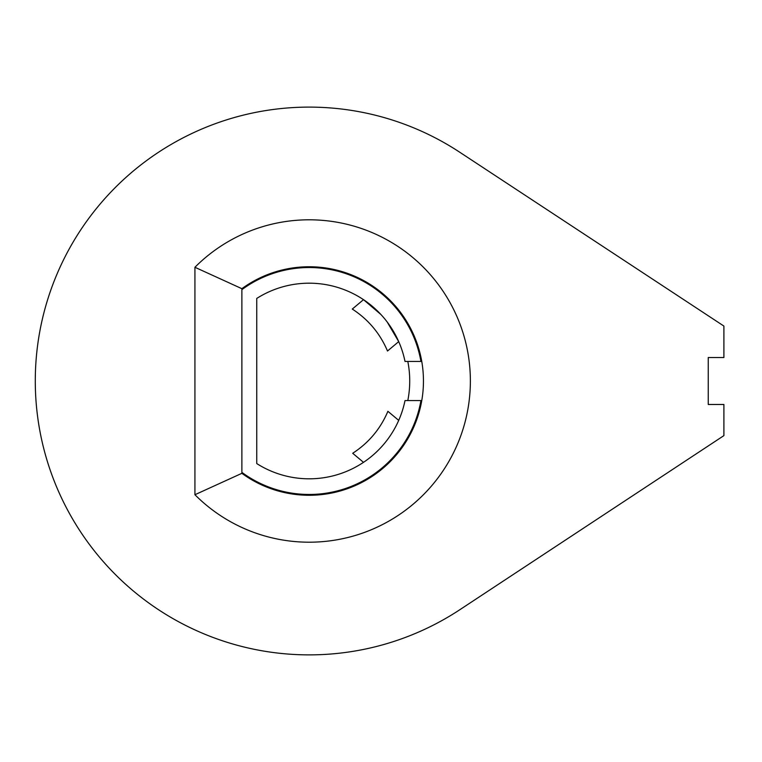 <?xml version="1.0" encoding="UTF-8"?>
<svg xmlns="http://www.w3.org/2000/svg" width="762" height="762" viewBox="0 0 762 762"><rect width="100%" height="100%" fill="white"/><g stroke="black" fill="none" stroke-linecap="round" stroke-linejoin="round"><path stroke-width="1.14" d="M723.9 404.479L708.25 404.479L708.25 357.53L723.9 357.53L723.9 326.069L459.734 152.219A273.872 273.872 0 0 0 102.946 561.213A273.872 273.872 0 0 0 459.924 609.657L723.9 435.616L723.9 404.479M194.929 494.719L194.929 267.281A161.192 161.192 0 0 1 423.072 266.929A161.192 161.192 0 0 1 423.072 495.071A161.192 161.192 0 0 1 194.929 494.719L241.878 473.326L241.878 288.684L194.929 267.281M241.878 288.684L241.878 289.646A113.462 113.462 0 0 1 420.938 361.436L405.013 361.436A97.812 97.812 0 0 0 256.746 298.428L256.746 463.572A97.812 97.812 0 0 0 405.013 400.564L420.938 400.564A113.462 113.462 0 0 1 241.878 472.354L241.878 473.326A114.243 114.243 0 0 0 394.04 304.514A114.243 114.243 0 0 0 241.878 288.684M407.803 400.564A100.555 100.555 0 0 0 407.803 361.436M309.172 283.188A97.812 97.812 0 0 1 363.503 299.666L380.867 314.468L363.503 299.666L352.292 309.067C368.303 319.469 380.038 333.451 387.506 351.025L398.707 341.624L387.153 321.945M398.707 420.376L387.906 411.309C380.448 428.882 368.703 442.874 352.701 453.276L363.503 462.344"/></g></svg>
